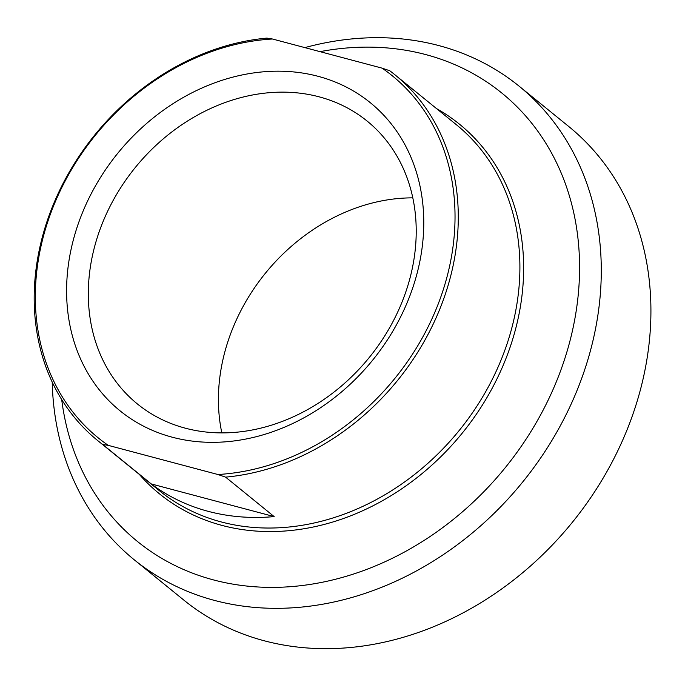 <?xml version="1.0" encoding="UTF-8"?>
<svg xmlns="http://www.w3.org/2000/svg" width="685" height="685" viewBox="0 0 685 685"><rect width="100%" height="100%" fill="white"/><g stroke="black" fill="none" stroke-linecap="round" stroke-linejoin="round"><path stroke-width="1.03" d="M225.596 477.137A235.666 194.9 -50.9 0 0 439.813 309.072A235.666 194.9 -50.9 0 0 394.851 74.725A235.666 194.9 -50.9 0 0 389.782 70.769L382.084 68.14L272.45 39.002L266.876 38.103A235.666 194.9 -50.9 0 0 54.115 202.64A235.666 194.9 -50.9 0 0 97.621 440.515A235.666 194.9 -50.9 0 0 102.699 444.471L108.264 445.37L217.898 474.508L225.596 477.137L274.163 516.601A235.666 194.9 129.1 0 1 151.265 483.935L274.163 516.601M151.265 483.935L102.699 444.471M382.084 68.14A233.225 192.887 129.1 0 1 436.747 307.676A233.225 192.887 129.1 0 1 217.898 474.508M412.807 197.862A182.21 150.7 -50.9 0 0 221.829 432.894M185.327 428.185A182.21 150.7 129.1 0 1 137.36 403.927A182.21 150.7 129.1 0 1 116.81 194.026A182.21 150.7 129.1 0 1 319.201 96.85A182.21 150.7 129.1 0 1 367.169 121.108A182.21 150.7 129.1 0 1 387.719 331.009A182.21 150.7 129.1 0 1 185.327 428.185M108.264 445.37A233.225 192.887 129.1 0 1 53.601 205.843A233.225 192.887 129.1 0 1 272.45 39.002M318.08 76.309A198.462 164.135 -50.9 0 0 67.541 309.457A198.462 164.135 -50.9 0 0 349.907 384.508A198.462 164.135 -50.9 0 0 318.08 76.309M320.032 51.649A288.89 238.919 129.1 0 1 556.922 380.329A288.89 238.919 129.1 0 1 281.329 587.199A288.89 238.919 129.1 0 1 61.701 399.569M52.223 382.093A305.142 252.363 -50.9 0 0 134.286 559.833A305.142 252.363 -50.9 0 0 577.361 389.637A305.142 252.363 -50.9 0 0 519.144 86.199A305.142 252.363 -50.9 0 0 304.859 47.616M519.144 86.199L568.781 126.528A305.142 252.363 129.1 0 1 626.998 429.966A305.142 252.363 129.1 0 1 183.914 600.163L134.286 559.833M394.851 74.725L456.467 124.79A235.666 194.9 129.1 0 1 501.429 359.137A235.666 194.9 129.1 0 1 159.237 490.58L97.621 440.515M139.338 474.414A238.029 196.86 -50.9 0 0 504.982 360.961A238.029 196.86 -50.9 0 0 436.568 108.624"/></g></svg>
